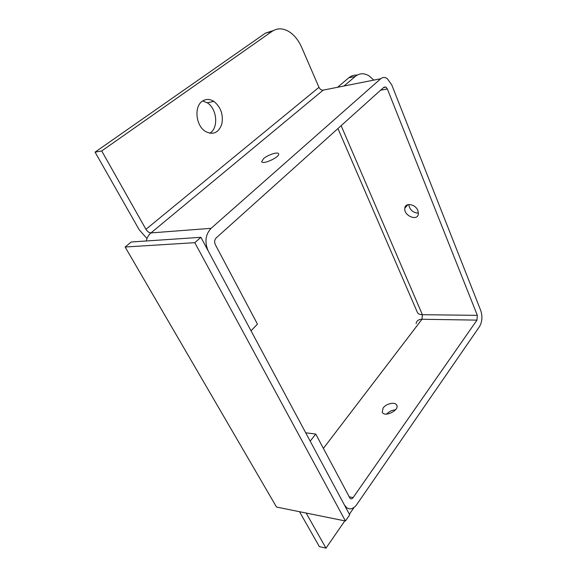 <?xml version="1.0" encoding="UTF-8"?>
<svg xmlns="http://www.w3.org/2000/svg" width="577" height="577" viewBox="0 0 577 577"><rect width="100%" height="100%" fill="white"/><g stroke="black" fill="none" stroke-linecap="round" stroke-linejoin="round"><path stroke-width="0.87" d="M383.582 87.545L386.013 87.084L384.044 87.127L216.144 237.962C214.478 239.816 214.211 242.052 215.329 244.662L257.443 324.094L251.038 330.823L208.268 251.045C204.453 242.167 205.383 234.594 211.067 228.333L380.705 78.746L323.192 90.127L150.965 232.913C148.635 234.889 147.056 237.587 146.241 240.991M305.716 432.8L315.742 434.063L310.195 441.153L344.375 504.904L346.604 507.659C350.095 509.96 353.492 508.907 356.802 504.5L479.53 326.546C482.228 321.786 482.624 316.434 480.728 310.498L391.776 84.92L387.275 78.638C384.909 77.044 382.717 77.08 380.705 78.746M417.899 210.583L418.39 213.923C417.604 221.683 403.395 215.589 404.823 208.153C405.299 202.246 415.555 204.085 417.899 210.583M408.725 204.51C409.72 209.905 412.959 212.783 418.44 213.137M263.53 158.646C267.771 154.86 277.862 151.563 278.568 153.77C280.537 156.699 262.823 165.044 261.713 161.711L263.53 158.646M383.099 408.04C386.172 403.503 395.339 401.563 396.752 405.184C399.666 410.305 384.47 417.676 382.255 412.202L383.099 408.04M395.497 409.829C391.985 410.088 389.028 411.509 386.626 414.106M209.703 133.244C218.77 128.39 217.183 108.685 207.222 102.785L202.65 100.968M202.275 101.227C205.91 98.79 209.783 98.847 213.887 101.393C220.912 107.156 223.537 114.801 221.77 124.322C218.488 132.919 213.021 135.278 205.362 131.405C195.841 125.714 193.865 106.622 202.275 101.227M344.815 520.865L325.976 548.15L306.156 513.047M349.381 514.251L354.127 507.371M357.127 75.147C354.105 74.83 351.335 75.71 348.811 77.794L355.23 76.481C359.478 73.099 364.08 72.897 369.013 75.861L373.817 80.109M355.23 76.481L343.979 86.016M348.811 77.794L337.531 87.293M273.267 30.595L265.42 33.141L95.068 152.14L139.259 229.855L146.998 238.539M265.42 33.141L272.005 31.396C277.321 27.912 283.04 28.028 289.156 31.721C294.414 35.147 298.605 40.404 301.735 47.502L318.973 87.329C320.019 89.327 321.425 90.257 323.192 90.127L328.255 89.125M272.005 31.396L101.711 150.965L145.952 229.314C147.431 231.615 149.104 232.82 150.965 232.913L211.067 228.333M416.118 323.603C416.63 320.783 418.592 319.341 421.989 319.261L323.365 448.437M299.506 511.698L319.362 546.621L325.976 548.15M341.137 125.671L422.378 314.696C419.753 314.624 418.094 313.866 417.402 312.438L337.934 128.548M101.711 150.965L95.068 152.14M315.742 434.063L350.131 498.485C351.155 499.163 352.158 498.86 353.146 497.569L476.97 320.127L421.989 319.261L422.378 314.696L477.33 315.345L476.97 320.127M386.013 87.084L387.34 88.93L477.33 315.345M345.428 520.995L276.513 507.046L125.13 247.014L194.795 242.679L345.428 520.995L349.691 514.821L200.897 237.298L194.795 242.679M200.897 237.298L131.231 242.001L125.13 247.014M145.952 229.314L318.973 87.329M349.02 496.826L353.146 497.569M387.34 88.93L380.632 90.192M407.989 204.64L404.823 208.153M213.887 101.393L207.222 102.785M346.604 507.659L345.767 507.5"/></g></svg>
